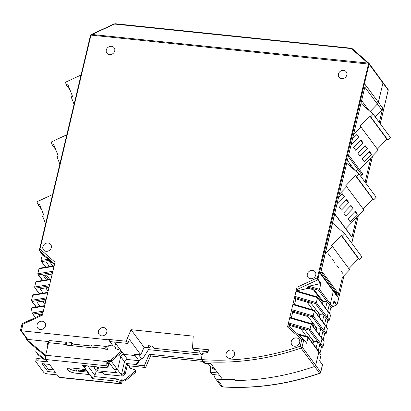 <?xml version="1.0" encoding="UTF-8"?>
<svg xmlns="http://www.w3.org/2000/svg" width="411" height="411" viewBox="0 0 411 411"><rect width="100%" height="100%" fill="white"/><g stroke="black" fill="none" stroke-linecap="round" stroke-linejoin="round"><path stroke-width="0.62" d="M375.12 116.77L381.737 109.912L377.38 104.034L370.157 111.525L377.38 104.034A3.617 3.175 -36.5 0 0 378.356 102.282L382.98 82.878A0.601 0.529 -36.5 0 0 382.549 82.267M379.312 122.432L382.713 108.16A3.617 3.175 143.5 0 1 381.737 109.912M332.977 290.017A1.505 1.32 143.5 0 1 333.146 290.202L337.498 296.079A1.505 1.32 -36.5 0 1 337.693 297.122L342.43 277.25L349.674 269.739L332.437 246.466L325.034 254.137M351.795 236.823A0.601 0.529 143.5 0 1 351.939 237.317L356.666 217.491M365.076 182.191L370.902 157.732M312.088 321.885L311.543 324.187M360.879 176.53L362.127 175.24A1.505 1.32 -36.5 0 0 362.338 173.468L357.981 167.59A1.505 1.32 143.5 0 1 357.77 169.363L355.921 171.284L357.77 169.363A1.505 1.32 -36.5 0 0 357.981 167.59A1.505 1.32 143.5 0 0 357.811 167.405M344.017 275.606L337.267 303.929L336.773 304.572L333.968 300.785L332.514 306.894L330.85 307.634M337.693 297.122L333.342 291.245L330.321 303.935A0.904 0.791 143.5 0 1 329.278 304.674L327.773 310.993L329.278 304.674A0.904 0.791 -36.5 0 0 330.321 303.935L333.342 291.245A1.505 1.32 -36.5 0 0 333.146 290.202A1.505 1.32 143.5 0 1 333.342 291.245L320.369 273.731L365.384 84.769L378.356 102.282A3.617 3.175 143.5 0 1 377.38 104.034L364.829 87.091M382.713 108.16L378.356 102.282L382.98 82.878A0.601 0.529 143.5 0 0 382.903 82.462L388.159 89.562A0.601 0.529 143.5 0 1 388.241 89.978L380.216 123.654M96.046 371.883L102.93 372.597L104.137 374.226L122.283 376.106L117.587 369.766L114.207 369.417L117.587 369.766L120.716 356.625A2.713 2.379 143.5 0 1 123.839 354.395A2.713 2.379 -36.5 0 0 120.716 356.625L119.149 354.513M114.582 342.08L123.839 354.395L135.096 355.561L123.839 354.395L127.636 359.517L138.887 360.683L135.096 355.561L135.99 354.364L135.096 355.561L134.063 354.164L140.829 354.868L144.066 347.264L149.732 347.855L148.094 345.641L152.404 346.088L154.038 348.302L200.393 353.106M107.667 363.35L109.68 363.555L108.067 361.377M77.648 368.621L74.083 368.374M85.565 369.561L81.964 369.186M108.268 361.397L116.709 372.787L97.715 370.82L97.027 369.89L95.352 369.715M86.557 370.902L75.922 369.797L76.806 370.994M97.731 366.946L97.027 369.89M97.715 370.82L98.619 367.033M127.636 359.517A2.713 2.379 143.5 0 0 124.507 361.742L121.379 374.883L124.328 372.782L125.237 374.005L122.283 376.106M138.517 354.626L141.302 358.387L136.375 364.963L136.031 364.495L126.537 363.514L124.328 372.782M138.887 360.683L136.031 364.495M201.924 355.171L148.463 349.633L142.823 358.546L141.302 358.387M202.726 361.403L150.529 355.993L149.239 354.246L201.524 359.666M149.239 354.246L144.328 365.785L136.375 364.963M208.094 363.504L210.679 366.992L212.723 367.203L212.297 369.001L215.092 369.289M219.459 375.186L212.014 374.416L210.375 372.202L210.679 366.992M150.529 355.993L145.622 367.532L129.234 365.831M313.352 326.627L313.922 324.233M332.468 307.032L336.409 305.008A0.601 0.529 -36.5 0 0 336.773 304.572M326.329 326.601L327.839 320.282L328.677 320.75L329.35 320.174L330.536 315.196L328.225 311.605A0.904 0.791 143.5 0 1 328.343 312.232A0.904 0.791 -36.5 0 0 328.225 311.605L317.251 296.927L317.523 297.631L296.002 291.368L296.388 290.854L317.251 296.927M327.695 311.312A0.904 0.791 143.5 0 1 328.225 311.605M329.35 320.174L327.156 317.21L328.343 312.232L317.523 297.631L316.336 302.614L327.156 317.21A0.904 0.791 143.5 0 1 326.113 317.955L324.608 324.274L326.113 317.955A0.904 0.791 -36.5 0 0 327.156 317.21L328.343 312.232L330.536 315.196M301.006 348.076A241.236 211.603 143.5 0 1 204.108 361.716L201.832 360.2L203.435 362.363A3.016 2.646 -36.5 0 0 205.315 363.345A241.236 211.603 -36.5 0 0 210.894 363.627L222.618 379.456A241.236 211.603 -36.5 0 0 234.691 379.615A241.236 211.603 143.5 0 1 217.039 379.168A3.016 2.646 143.5 0 1 215.159 378.187L221.246 386.402L222.726 386.849A241.236 211.603 -36.5 0 0 319.624 373.214L314.626 366.463A241.236 211.603 143.5 0 1 235.38 380.545A241.236 211.603 -36.5 0 0 314.626 366.463A1.505 1.32 -36.5 0 0 315.699 365.307A1.505 1.32 143.5 0 1 314.626 366.463L301.006 348.076L301.469 347.321L300.241 346.196L301.828 339.522L303.847 339.496L288.296 325.872L303.729 339.394M318.201 351.153A0.904 0.791 143.5 0 1 318.731 351.446L321.048 355.037L318.849 352.073L315.699 365.307L318.849 352.073A0.904 0.791 -36.5 0 0 318.731 351.446A0.904 0.791 143.5 0 1 318.849 352.073L308.034 337.472L306.652 343.283L303.847 339.496L302.08 346.92L301.469 347.321M320.005 353.162L321.51 346.843L319.784 344.516L318.278 350.835L319.784 344.516A0.904 0.791 -36.5 0 0 320.827 343.771A0.904 0.791 143.5 0 1 319.784 344.516L309.118 330.115L310.012 329.17L320.827 343.771L322.013 338.792A0.904 0.791 -36.5 0 0 321.895 338.166A0.904 0.791 143.5 0 1 322.013 338.792L311.199 324.192L310.012 329.17L288.491 322.907L287.515 326.992L288.342 325.923M321.366 337.873A0.904 0.791 143.5 0 1 321.895 338.166L324.207 341.757L323.025 346.735L321.361 347.475M323.169 339.882L324.675 333.562L322.948 331.235L321.443 337.554L322.948 331.235A0.904 0.791 -36.5 0 0 323.991 330.49A0.904 0.791 143.5 0 1 322.948 331.235L320.796 328.327L316.789 327.911L307.952 316.578L292.699 312.139L291.353 317.79M319.29 334.646L320.796 328.327L312.283 316.835L313.177 315.889L323.991 330.49L325.178 325.512A0.904 0.791 -36.5 0 0 325.06 324.885A0.904 0.791 143.5 0 1 325.178 325.512L314.364 310.911L292.838 304.649L293.223 304.13L314.086 310.207L325.06 324.885A0.904 0.791 143.5 0 0 324.531 324.592M322.019 299.948A7.537 6.612 143.5 0 1 319.532 298.006A7.537 6.612 -36.5 0 0 322.019 299.948M215.159 378.187A3.016 2.646 143.5 0 1 214.768 376.101L215.092 374.76L219.479 375.212M234.691 379.615L235.38 380.545L234.691 379.615M319.624 373.214L320.431 373.106C287.828 384.419 255.072 389.022 222.161 386.915M302.08 346.92L320.698 372.053L320.637 372.772M321.048 355.037L319.66 360.843L322.512 364.886L320.637 372.751M321.51 346.843L322.347 347.31M312.103 324.947L312.658 322.614M316.527 327.577L314.317 327.937M329.494 313.321L330.999 307.002L318.612 290.274L319.501 289.334L332.514 306.894M330.999 307.002L331.836 307.469M327.839 320.282L315.448 303.554L316.336 302.614L294.815 296.352L291.651 309.627L313.177 315.889L314.364 310.911L314.086 310.207M325.06 324.885L327.372 328.476L326.185 333.455L324.52 334.194M324.675 333.562L325.512 334.03M217.82 372.972L210.375 372.202M212.723 367.203L213.283 367.958L214.172 368.05M213.283 367.958L213.016 369.073M44.583 359.276L36.23 352.309A1.505 1.32 143.5 0 1 35.844 351.061L36.435 348.569M36.04 352.109L37.889 354.606A1.505 1.32 -36.5 0 0 38.079 354.811L43.273 359.137M77.617 371.076L78.969 370.116M127.59 365.477L127.343 365.148L125.237 374.005M39.543 356.029L40.823 357.092M126.537 363.514L128.026 365.523M145.622 367.532L144.328 365.785M349.925 166.034A4.521 3.966 143.5 0 1 350.372 165.679M111.217 361.171L117.587 369.766L120.716 356.625L124.507 361.742M45.652 355.361L26.921 339.743A1.505 1.32 143.5 0 1 26.73 339.537L28.451 341.865A1.505 1.32 -36.5 0 0 28.642 342.07L45.518 356.142M26.73 339.537A1.505 1.32 143.5 0 1 26.535 338.494L26.535 338.494M42.703 313.901L38.521 314.585L39.322 315.735M35.567 317.482L32.243 313.326L31.385 308.291L32.063 307.716L44.665 305.645M35.331 317.59L32.243 313.326M36.409 307.002L31.642 300.991L31.477 300.302L32.664 295.324L33.337 294.749L47.83 292.365M43.623 300.991L43.319 302.265M49.027 287.34L40.119 288.805L43.155 293.135M39.574 293.721L34.807 287.71L34.642 287.022L35.829 282.044L36.502 281.468L50.995 279.09M46.484 288.984L46.787 287.71M52.192 274.06L43.283 275.524L46.32 279.855M52.546 272.57L38.598 274.861L37.966 274.43L37.807 273.741L52.86 271.27L50.882 279.572L47.717 292.853L32.664 295.324M39.703 250.987A0.601 0.529 -36.5 0 0 39.764 251.059L39.985 249.056L55.017 262.208L54.041 266.292L38.988 268.763L37.807 273.741M38.988 268.763L39.667 268.188L54.16 265.809M54.473 264.494L50.574 261.566L46.443 262.244L49.484 266.575M45.868 300.621L36.954 302.085L39.99 306.416M39.595 315.607L38.855 314.533M41.352 314.795L40.905 314.194M31.477 300.302L46.53 297.831L44.552 306.128L31.385 308.291M46.53 297.831L47.717 292.853M44.927 304.556L42.549 301.165M48.092 291.276L45.713 287.885M47.953 279.588L44.912 275.257M52.752 266.04L49.669 261.715M45.898 267.165L41.131 261.149L40.966 260.461L42.369 254.589M388.205 90.122L369.104 64.147A0.601 0.529 -36.5 0 0 368.672 63.535L368.523 63.52M320.544 283.6L320.96 283.22L319.501 289.334L308.795 286.215L320.544 283.6L317.785 279.876L317.395 277.805L368.6 63.489A0.601 0.601 0 0 1 369.021 63.731L382.903 82.462M326.185 333.455L323.991 330.49L325.178 325.512L327.372 328.476M323.025 346.735L320.827 343.771L322.013 338.792L324.207 341.757M313.018 343.73L313.624 341.192L304.787 329.858L289.534 325.42L289.231 326.694M307.3 333.08L313.547 341.51M319.347 317.169L319.948 314.631L311.117 303.297L295.863 298.859L294.918 297.585L294.815 296.352L296.973 287.289L317.395 277.805L318.129 278.098L369.104 64.147L90.959 35.105L91.191 34.735A0.601 0.601 0 0 0 90.543 35.197L90.569 35.279M316.182 330.449L316.789 327.911M319.948 314.631L323.955 315.047L322.45 321.366M295.863 298.859L294.517 304.51M322.507 303.893L323.113 301.35L314.276 290.017L308.312 288.281L297.826 290.618L297.682 291.229M298.314 334.641L308.034 337.472L307.536 336.753L307.962 336.907L318.731 351.446M316.126 347.927L317.631 341.603L313.624 341.192M292.699 312.139L291.753 310.86L291.651 309.627L289.678 317.929L290.058 317.41L310.922 323.488L311.199 324.192L289.678 317.929L288.491 322.907L288.589 324.14L289.534 325.42M201.832 360.2L201.488 359.579A3.016 2.646 143.5 0 1 201.411 358.068L202.531 353.357L207.915 352.546L208.572 349.776L192.533 348.117L194.172 350.326L208.1 351.77M192.533 348.117L193.227 336.141L131.047 329.694L126.141 341.233L108.694 339.424L108.596 339.84L21.377 330.804L20.55 330.161L21.911 324.454A1.505 0.503 -166.6 0 1 22.944 324.222L21.377 330.804L27.758 339.414L48.935 341.608M32.156 312.951L43.366 311.112L42.395 315.191L22.944 324.222L22.744 323.436A1.505 1.505 0 0 0 21.911 324.454M43.366 311.112L44.552 306.128M54.041 266.292L52.86 271.27M106.29 50.014A4.521 3.966 143.5 0 1 109.763 46.464A4.521 3.966 143.5 0 1 114.145 47.758A4.521 3.966 143.5 0 1 114.731 50.892A4.521 3.966 -36.5 0 1 111.258 54.442A4.521 3.966 -36.5 0 1 106.875 53.147A4.521 3.966 -36.5 0 1 106.29 50.014M307.32 274.116A4.521 3.966 -36.5 0 0 307.906 277.245A4.521 3.966 -36.5 0 0 312.288 278.54A4.521 3.966 -36.5 0 0 315.761 274.99A4.521 3.966 -36.5 0 0 315.175 271.861A4.521 3.966 -36.5 0 0 310.793 270.566A4.521 3.966 -36.5 0 0 307.32 274.116M291.24 341.623A4.521 3.966 -36.5 0 0 291.825 344.752A4.521 3.966 -36.5 0 0 296.208 346.047A4.521 3.966 -36.5 0 0 299.681 342.497A4.521 3.966 -36.5 0 0 299.095 339.368A4.521 3.966 -36.5 0 0 294.713 338.068A4.521 3.966 -36.5 0 0 291.24 341.623M226.086 353.722A4.521 3.966 -36.5 0 0 226.672 356.851A4.521 3.966 -36.5 0 0 231.049 358.145A4.521 3.966 -36.5 0 0 234.527 354.595A4.521 3.966 -36.5 0 0 233.941 351.467A4.521 3.966 -36.5 0 0 229.559 350.167A4.521 3.966 -36.5 0 0 226.086 353.722M42.852 246.703A4.521 3.966 -36.5 0 0 43.438 249.837A4.521 3.966 -36.5 0 0 47.82 251.131A4.521 3.966 -36.5 0 0 51.293 247.581A4.521 3.966 -36.5 0 0 50.707 244.447A4.521 3.966 -36.5 0 0 46.33 243.153A4.521 3.966 -36.5 0 0 42.852 246.703M37.052 324.916A4.521 3.966 -36.5 0 0 37.637 328.045A4.521 3.966 -36.5 0 0 42.02 329.339A4.521 3.966 -36.5 0 0 45.493 325.789A4.521 3.966 -36.5 0 0 44.907 322.661A4.521 3.966 -36.5 0 0 40.525 321.361A4.521 3.966 -36.5 0 0 37.052 324.916M98.383 331.271A4.521 3.966 -36.5 0 0 98.969 334.4A4.521 3.966 -36.5 0 0 103.351 335.695A4.521 3.966 -36.5 0 0 106.824 332.145A4.521 3.966 -36.5 0 0 106.238 329.016A4.521 3.966 -36.5 0 0 101.856 327.721A4.521 3.966 -36.5 0 0 98.383 331.271M338.402 74.072A4.521 3.966 143.5 0 1 341.875 70.522A4.521 3.966 143.5 0 1 346.257 71.817A4.521 3.966 143.5 0 1 346.843 74.946A4.521 3.966 -36.5 0 1 343.365 78.501A4.521 3.966 -36.5 0 1 338.988 77.201A4.521 3.966 -36.5 0 1 338.402 74.072M50.574 261.566L48.457 259.233L42.523 254.784L39.764 251.059L54.581 264.026M320.96 283.22L318.155 279.439A0.601 0.529 -36.5 0 1 317.785 279.876L297.014 289.519L296.973 287.289M308.312 288.281L307.366 287.006L308.795 286.215M297.014 289.519L297.826 290.618M323.113 301.35L327.12 301.766L325.615 308.086M310.922 323.483L321.895 338.166M313.629 306.519L319.876 314.949M202.058 355.351L198.683 350.794M149.732 347.855A81.568 71.55 143.5 0 1 150.637 345.908M131.047 329.694L144.066 347.264M126.141 341.233L127.775 343.447L129.455 339.507L140.829 354.868M115.599 343.447L114.875 346.483M105.709 349.186L106.454 346.067L108.273 346.252M113.133 345.964L108.596 339.84M91.134 345.98L73.055 344.105L71.848 342.476L67.065 341.983L66.32 345.106M20.617 330.48L26.874 338.926A1.505 1.32 -36.5 0 0 27.758 339.414M71.848 342.476L71.103 345.6M47.702 346.524L47.142 345.728L47.702 343.38L48.416 343.452M73.055 344.105L72.66 345.759M127.775 343.447L110.333 341.639L108.694 339.424M120.762 383.853L59.425 377.493A3.319 1.151 95.9 0 1 59.04 377.236L120.377 383.597A3.319 1.151 -84.1 0 0 120.762 383.853A3.319 1.151 -84.1 0 0 122.041 381.876L122.308 380.766L123.803 380.92A3.016 2.63 -35.3 0 0 126.213 380.149L135.748 372.181A0.904 0.791 -35.3 0 0 136.072 371.678L135.615 370.804M130.107 368.158L130.097 367.275A0.904 0.791 -35.3 0 0 129.968 366.864L129.29 365.903A0.904 0.791 -35.3 0 0 128.751 365.6L127.271 365.446M122.308 380.766L121.63 379.8L123.12 379.954A3.016 2.63 -35.3 0 0 125.53 379.183L135.065 371.22A0.904 0.791 -35.3 0 0 135.389 370.712L134.931 369.843L129.434 367.927L129.419 366.309A0.904 0.791 -35.3 0 0 129.29 365.903M94.545 366.612L94.083 368.004L96.323 371.03L94.89 375.387A2.713 2.379 -36.5 0 1 91.823 377.396L91.329 377.344L92.28 378.623L115.912 381.074L119.586 382.528L120.377 383.597L120.906 381.382A0.904 0.313 -84.1 0 0 121.009 381.454A0.904 0.313 -84.1 0 0 121.358 380.915L121.63 379.8M135.949 371.066L134.931 369.843M136.072 371.678L135.389 370.712M94.15 376.553L116.436 378.86L120.115 380.319L120.906 381.382M108.036 366.936L107.245 365.872A3.319 1.151 -84.1 0 1 107.014 361.593L107.708 362.492A0.904 0.313 -84.1 0 0 107.774 363.658L108.566 364.727L108.036 366.936L106.084 367.809L82.452 365.358L83.397 366.638L83.89 366.689L84.168 365.538M59.04 377.236L57.304 374.894L47.455 373.871A3.016 1.002 13.4 0 1 43.782 372.417L35.849 361.711A3.016 1.002 13.4 0 1 35.731 361.305L36.26 359.091A3.016 1.002 13.4 0 1 38.331 358.628L45.842 359.404M44.296 363.874L48.339 369.33L53.589 369.874M68.596 368.169A6.633 2.204 -166.6 0 0 76.282 370.938L87.44 372.094M115.912 381.074L116.436 378.86M119.586 382.528L120.115 380.319M35.731 361.305A3.016 1.002 13.4 0 1 37.802 360.837L47.65 361.86L45.914 359.512A3.319 1.151 95.9 0 1 45.678 355.238L48.596 342.671A3.319 1.151 95.9 0 1 49.895 340.606L66.777 342.353A3.319 1.151 -84.1 0 1 66.962 342.42M49.546 364.418L41.953 363.632L47.81 371.544L55.408 372.335L49.546 364.418M89.259 374.555L85.467 369.432L71.966 368.035A6.633 2.204 -166.6 0 0 67.404 369.057A6.633 2.204 -166.6 0 0 67.671 369.951A6.633 2.204 -166.6 0 0 75.758 373.152L89.259 374.555M45.678 355.238L107.014 361.593L107.276 360.468L107.97 361.367L109.46 361.521A3.016 2.661 142.2 0 0 111.864 360.735L121.317 352.659A0.904 0.796 142.2 0 0 121.635 352.15L120.937 351.251A0.904 0.796 142.2 0 1 120.618 351.765L111.165 359.841A3.016 2.661 142.2 0 1 108.766 360.622L109.46 361.521M107.708 362.492L107.97 361.367M107.276 360.468L108.766 360.622M66.777 342.353A3.319 1.151 -84.1 0 0 65.477 344.418L65.344 345.004L90.661 347.629L90.8 347.043A3.319 1.151 95.9 0 1 92.1 344.978L106.166 346.437A3.319 1.151 -84.1 0 1 106.346 346.499M106.166 346.437A3.319 1.151 -84.1 0 0 104.867 348.502L104.728 349.088L107.543 349.376L108.252 346.314A0.904 0.796 142.2 0 1 109.29 345.569L114.258 346.083A0.904 0.796 142.2 0 1 114.931 346.802L114.967 348.436L120.474 350.367L121.492 351.503M120.474 350.367L120.937 351.251M121.173 351.266L121.635 352.15M114.782 346.36L115.481 347.259A0.904 0.796 142.2 0 1 115.63 347.696L115.65 348.677M105.627 349.18A0.904 0.313 -84.1 0 1 105.776 348.908M66.238 345.096A0.904 0.313 -84.1 0 1 66.387 344.829M83.397 366.638L83.674 365.487M86.305 365.759A2.713 2.379 143.5 0 1 83.89 366.689L91.823 377.396M92.28 378.623L92.578 377.365M47.81 371.544L48.339 369.33M387.845 89.136L369.068 63.402L367.866 63.063L92.028 34.473L91.278 34.745M113.821 24.079L91.17 34.596M377.344 149.136L386.946 139.185L387.948 140.064L390.45 137.469L373.209 114.196L360.935 103.449M373.209 114.196L370.707 116.791L369.71 115.912L359.908 126.074L360.909 126.948L353.511 134.618M359.466 169.589L378.146 150.22L360.909 126.948M364.352 161.949L371.647 154.387L369.494 151.479L362.199 159.042L364.352 161.949M360.041 156.134L367.342 148.566L365.184 145.658L357.889 153.226L360.041 156.134M351.22 144.225L351.42 144.497L358.721 136.93L356.563 134.022L352.695 138.034M363.031 142.751L360.873 139.843L353.578 147.405L355.731 150.313L363.031 142.751L360.339 140.398M386.946 139.185L369.71 115.912M387.948 140.064L370.707 116.791M371.647 154.387L368.96 152.029M367.342 148.566L364.649 146.213M358.721 136.93L356.029 134.577M363.108 208.896L372.71 198.945L373.712 199.818L376.214 197.229L358.973 173.956L346.699 163.208M358.973 173.956L356.471 176.55L355.469 175.672L345.672 185.834L346.673 186.707L339.275 194.377M345.815 228.737L363.91 209.98L346.673 186.707M350.115 221.709L357.411 214.146L355.258 211.233L347.958 218.801L350.115 221.709M345.805 215.893L353.1 208.326L350.948 205.418L343.647 212.98L345.805 215.893M336.984 203.984L337.184 204.257L344.485 196.689L342.327 193.781L338.459 197.794M348.795 202.51L346.637 199.597L339.342 207.165L341.495 210.072L348.795 202.51L346.103 200.152M372.71 198.945L355.469 175.672M373.712 199.818L356.471 176.55M357.411 214.146L354.724 211.788M353.1 208.326L350.413 205.973M344.485 196.689L341.793 194.336M348.872 268.655L358.474 258.704L359.476 259.577L361.978 256.983L344.737 233.715L332.463 222.968M344.737 233.715L342.235 236.31L341.233 235.431L331.436 245.588L332.437 246.466M343.175 273.901L341.022 270.993M338.864 268.085L336.712 265.177M330.249 256.449L328.091 253.541M334.554 262.269L332.401 259.356M358.474 258.704L341.233 235.431M359.476 259.577L342.235 236.31M81.059 75.013L65.38 82.287L66.556 85.267L70.004 89.917M74.078 104.307L71.16 96.919L72.521 96.287L67.913 84.635L66.556 85.267M66.823 134.767L51.144 142.047L52.32 145.021L55.768 149.676M59.842 164.066L56.924 156.673L58.28 156.046L53.677 144.395L52.32 145.021M52.587 194.526L36.908 201.806L38.084 204.781L41.532 209.435M45.606 223.825L42.687 216.433L44.044 215.801L39.441 204.149L38.084 204.781M351.939 237.317L334.703 214.044A0.601 0.529 -36.5 0 0 334.667 213.699M334.703 214.044L321.253 270.5A0.601 0.529 -36.5 0 1 321.063 270.818M342.43 277.25L338.489 293.773A0.601 0.529 143.5 0 1 337.513 294.148L333.413 290.562M372.489 156.088L365.98 183.414M358.253 215.847L351.744 243.168M332.535 306.806L336.409 305.008L333.804 301.489M337.267 303.929L336.876 304.104L337.267 303.929M222.726 386.849L217.039 379.168M320.698 372.053L322.465 364.629M321.834 347.274L321.387 347.346M331.323 307.438L330.881 307.51M328.158 320.719L327.716 320.791M324.993 333.994L324.551 334.071M36.23 352.309L38.079 354.811M362.127 175.24L348.281 156.555M26.921 339.743L28.642 342.07M33.029 314.055L43.057 312.411M35.438 288.142L49.382 285.851M38.598 274.861L42.734 280.441M32.274 301.422L46.222 299.131M39.62 250.566L39.574 249.148L39.985 249.056L90.959 35.105L90.543 35.197L39.574 249.148L39.697 250.982A0.601 0.529 -36.5 0 1 39.62 250.566M318.155 279.439L318.129 278.098M294.918 297.585L315.448 303.554M288.589 324.14L309.118 330.115M287.515 326.992L301.828 339.522M204.108 361.716L205.315 363.345M300.241 346.196A239.731 210.278 143.5 0 1 201.488 359.579M40.966 260.461L48.457 259.233M41.763 261.581L49.628 260.291M307.366 287.006L318.612 290.274M291.753 310.86L312.283 316.835M34.642 287.022L49.695 284.551M50.882 279.572L35.829 282.044M361.623 100.561L368.98 110.492M347.387 160.321L354.744 170.252M126.213 380.149L125.53 379.183M123.803 380.92L123.12 379.954M130.097 367.275L129.419 366.309M135.748 372.181L135.065 371.22M121.358 380.915L120.49 380.822M107.245 365.872L45.914 359.512M37.802 360.837L38.331 358.628M65.477 344.418L48.596 342.671M104.867 348.502L90.8 347.043M111.165 359.841L111.864 360.735M120.618 351.765L121.317 352.659M114.931 346.802L115.63 347.696M87.877 365.924L94.89 375.387M75.758 373.152L76.282 370.938M350.824 48.185L115.393 23.746L115.157 24.11A2.415 2.117 -36.5 0 0 113.847 24.341L92.028 34.473M352.35 48.765A3.016 2.646 -36.5 0 0 350.973 48.2L115.393 23.746L113.765 24.028L113.847 24.341M369.001 63.34L352.397 48.806A0.601 0.283 131.2 0 0 352.376 48.786L350.902 48.154L350.67 48.519L115.157 24.11M369.021 63.356L352.376 48.786A0.601 0.283 131.2 0 0 351.811 49.007A2.415 2.117 -36.5 0 0 350.67 48.519M351.811 49.007L367.866 63.063M337.513 294.148L320.857 271.671M338.489 293.773L321.253 270.5M331.348 307.551L330.809 307.803M336.614 305.106L337.292 304.012L344.074 275.545M388.159 89.562A0.601 0.601 0 0 1 388.261 90.06L380.247 123.696M372.546 156.026L366.011 183.455M358.31 215.785L351.775 243.214M313.434 289.77L322.846 302.475M328.677 320.75L327.685 320.914M31.642 300.991L36.127 307.048M34.807 287.71L39.292 293.767M37.966 274.43L42.456 280.487M46.484 275L49.674 279.305M51.837 274.122L52.094 274.471M41.131 261.149L45.621 267.212M320.508 273.14L333.146 290.202M297.245 333.706L307.757 336.763M42.467 254.722L39.697 250.982M307.104 302.131L312.812 309.837M42.631 314.199L22.744 323.436M300.78 328.692L306.488 336.393M348.656 154.998L357.981 167.59M351.862 236.9L334.672 213.689"/></g></svg>
